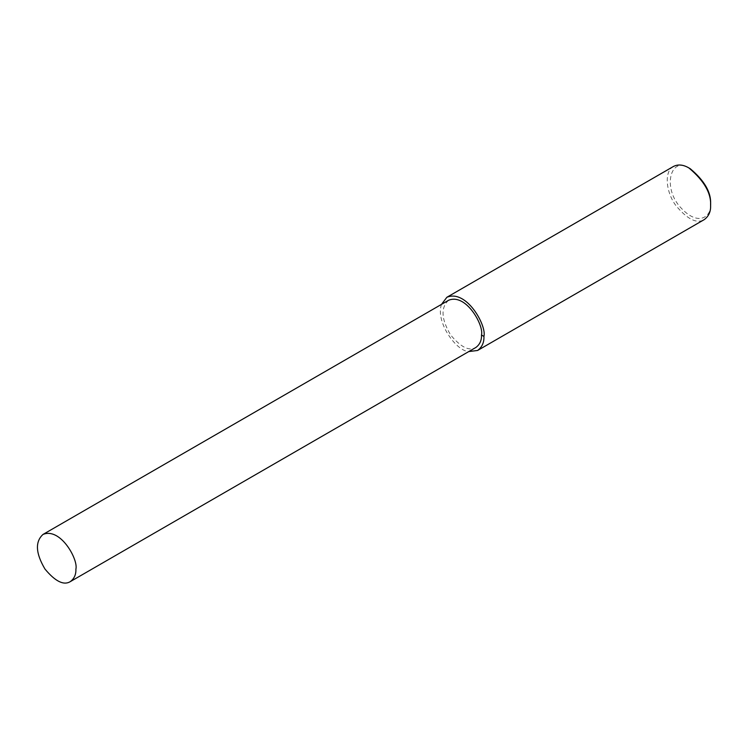<?xml version="1.0" encoding="UTF-8"?>
<svg xmlns="http://www.w3.org/2000/svg" width="748" height="748" viewBox="0 0 748 748"><rect width="100%" height="100%" fill="white"/><g stroke="black" fill="none" stroke-linecap="round" stroke-linejoin="round"><path stroke-width="0.56" stroke-dasharray="3.74 2.81" d="M673.527 166.421C664.215 170.815 665.542 191.497 675.762 205.419C687.319 219.323 696.809 224.054 704.242 219.613M690.245 168.721C670.638 154.434 661.4 188.337 681.737 208.673C699.913 227.673 712.003 214.975 710.6 203.989M441.516 304.361C435.224 321.322 455.831 351.055 468.772 351.569M448.594 300.275C440.591 307.578 441.245 319.116 450.567 334.889C460.824 347.231 469.248 351.429 475.85 347.483"/><path stroke-width="1.12" d="M468.772 351.569L477.579 350.475L704.242 219.613C708.73 216.294 710.852 211.6 710.6 205.55L710.6 203.989C711.245 192.404 704.457 180.651 690.245 168.721L688.88 167.935C683.233 164.635 678.118 164.13 673.527 166.421L446.865 297.283L441.516 304.361M710.6 205.55C711.292 193.199 704.055 180.661 688.88 167.935M477.579 350.475C482.067 347.156 484.19 342.472 483.937 336.413C486.808 325.642 466.49 289.018 446.865 297.283M70.256 581.654L475.85 347.483C479.833 344.538 481.712 340.377 481.497 335.011C484.04 325.445 466.013 292.945 448.594 300.275L42.991 534.446C34.988 541.748 35.652 553.286 44.974 569.05C55.23 581.392 63.655 585.6 70.256 581.654C74.239 578.7 76.118 574.548 75.894 569.172C78.447 559.607 60.42 527.106 42.991 534.446M481.497 335.011L483.937 336.413"/></g></svg>
